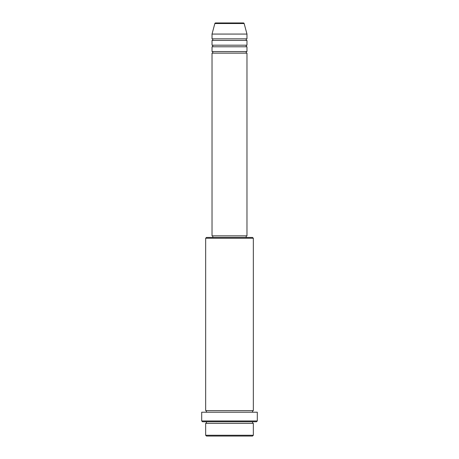 <?xml version="1.0" encoding="UTF-8"?>
<svg xmlns="http://www.w3.org/2000/svg" width="459" height="459" viewBox="0 0 459 459"><rect width="100%" height="100%" fill="white"/><g stroke="black" fill="none" stroke-linecap="round" stroke-linejoin="round"><path stroke-width="0.69" d="M243.385 22.95L215.615 22.95L243.385 22.95A0.792 0.792 0 0 1 244.154 23.541L246.976 34.069L212.024 34.069L212.024 38.837A0.792 0.792 0 0 1 212.815 39.635A0.792 0.792 0 0 1 212.024 40.426L212.024 45.194A0.792 0.792 0 0 1 212.815 45.986A0.792 0.792 0 0 1 212.024 46.784L212.024 51.551A0.792 0.792 0 0 1 212.815 52.343A0.792 0.792 0 0 1 212.024 53.141L212.024 235.857L246.976 235.857L246.976 53.141L212.024 53.141M215.615 22.95A0.792 0.792 0 0 0 214.846 23.541L212.024 34.069M246.976 34.069L246.976 38.837A0.792 0.792 0 0 0 246.185 39.635A0.792 0.792 0 0 0 246.976 40.426L246.976 45.194A0.792 0.792 0 0 0 246.185 45.986A0.792 0.792 0 0 0 246.976 46.784L246.976 51.551A0.792 0.792 0 0 0 246.185 52.343A0.792 0.792 0 0 0 246.976 53.141M252.536 436.05L206.464 436.05L205.666 435.258L253.334 435.258L252.536 436.05M205.666 238.238L206.464 237.446L252.536 237.446L253.334 238.238L205.666 238.238L205.666 410.627A0.792 0.792 0 0 1 206.464 411.425A0.792 0.792 0 0 1 205.666 412.216M256.512 421.752L202.488 421.752L201.696 420.955L257.304 420.955L256.512 421.752M205.666 421.752A0.792 0.792 0 0 1 206.464 422.544A0.792 0.792 0 0 1 205.666 423.341L205.666 435.258M253.334 421.752A0.792 0.792 0 0 0 252.536 422.544A0.792 0.792 0 0 0 253.334 423.341L205.666 423.341M253.334 238.238L253.334 410.627A0.792 0.792 0 0 0 252.536 411.425A0.792 0.792 0 0 0 253.334 412.216M246.976 46.784L212.024 46.784M246.976 51.551L212.024 51.551M212.815 235.857L212.815 237.446M246.185 235.857L246.185 237.446M253.334 410.627L205.666 410.627M257.304 420.955L257.304 412.216L201.696 412.216L201.696 420.955M253.334 423.341L253.334 435.258M246.976 38.837L212.024 38.837M246.976 40.426L212.024 40.426M246.976 45.194L212.024 45.194M244.154 23.541L214.846 23.541"/></g></svg>
